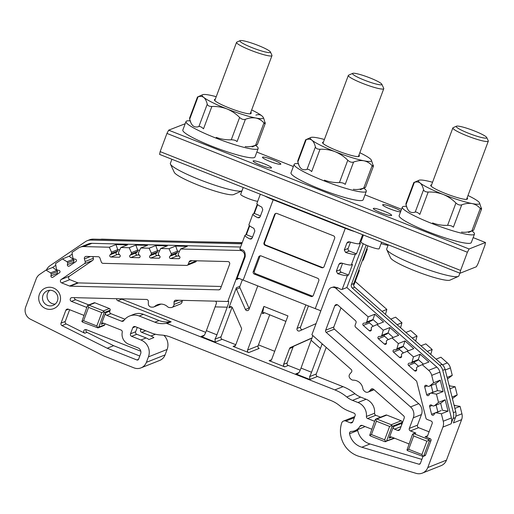 <?xml version="1.0" encoding="UTF-8"?>
<svg xmlns="http://www.w3.org/2000/svg" width="514" height="514" viewBox="0 0 514 514"><rect width="100%" height="100%" fill="white"/><g stroke="black" fill="none" stroke-linecap="round" stroke-linejoin="round"><path stroke-width="0.77" d="M381.587 84.733A15.651 2.043 20.5 0 0 381.806 84.212A15.651 2.043 20.5 0 0 367.895 77.119A15.651 2.043 20.5 0 0 352.745 73.348A15.651 2.043 20.5 0 0 364.465 80.178A15.651 2.043 20.5 0 0 381.587 84.733M381.806 84.212L383.727 88.324A18.915 2.467 -159.5 0 1 383.765 88.691A18.915 2.467 -159.5 0 1 383.457 88.948A18.915 2.467 -159.5 0 1 363.918 83.898A18.915 2.467 -159.5 0 1 348.331 75.442A18.915 2.467 -159.5 0 1 348.601 75.192L352.745 73.348M264.755 195.995A16.319 2.133 20.5 0 0 273.185 199.792L243.161 280.111A16.319 2.133 -159.5 0 1 239.068 278.402L237.744 278.37L236.71 279.455L245.178 256.807L244.356 257.135L227.773 301.48L176 300.189A1.96 1.921 68.3 0 0 174.047 302.091L174.021 304.423L182.2 301.172A3.264 3.2 68.3 0 1 180.189 304.127L172.017 307.372A3.264 3.2 -111.7 0 0 174.021 304.423M320.71 311.182L319.586 310.25A16.319 2.133 -159.5 0 1 315.262 308.631L345.292 228.312L273.185 199.792M345.292 228.312A16.319 2.133 20.5 0 0 354.891 231.647M260.386 255.792A1.96 1.921 -111.7 0 0 259.853 256.563L254.411 271.116A1.96 1.921 -111.7 0 0 255.535 273.647L312.024 295.987A1.96 1.921 -111.7 0 0 312.801 296.115M310.854 296.449L254.366 274.11A1.96 1.921 68.3 0 1 253.248 271.578L258.683 257.032A1.96 1.921 68.3 0 1 261.17 255.927L317.652 278.267A1.96 1.921 68.3 0 1 318.776 280.798L313.334 295.344A1.96 1.921 68.3 0 1 310.854 296.449L312.024 295.987M372.509 388.802L370.87 389.451L369.373 391.199A3.264 3.2 -111.7 0 1 364.844 391.488L363.983 390.724A3.264 3.2 -111.7 0 1 362.897 388.693A9.792 9.605 68.3 0 0 353.227 380.148A3.264 3.2 -111.7 0 1 351.094 379.332L350.233 378.567A3.264 3.2 -111.7 0 1 349.886 373.974L351.383 372.226A1.96 1.921 68.3 0 0 351.178 369.47L311.902 334.749L328.478 290.41A4.896 4.806 -111.7 0 1 336.124 288.527L368.159 316.849L374.815 314.202L383.579 321.95L376.923 324.597L383.258 330.194L381.825 335.366L380.99 336.342L379.101 336.464A1.304 1.279 68.3 0 0 378.355 338.739L384.369 344.052A1.304 1.279 68.3 0 0 386.489 342.992L386.348 341.078L387.183 340.101L392.028 337.942L398.363 343.545L396.924 348.717L396.088 349.693L394.199 349.809A1.304 1.279 68.3 0 0 393.461 352.09L399.474 357.403A1.304 1.279 68.3 0 0 401.588 356.343L401.447 354.429L402.282 353.452L407.127 351.293L413.462 356.896L412.029 362.062L411.187 363.038L409.298 363.16A1.304 1.279 68.3 0 0 408.559 365.441L414.573 370.755A1.304 1.279 68.3 0 0 416.693 369.694L416.546 367.78L417.387 366.803L422.225 364.644L428.663 370.337L436.836 367.086L346.86 287.544L342.189 289.395C341.514 289.626 340.082 289.106 337.884 287.827L336.124 288.527M401.029 426.594L394.546 429.164L397.553 430.353A1.96 1.921 68.3 0 0 400.033 429.248L404.222 418.055A1.96 1.921 68.3 0 0 403.67 415.877L373.588 389.278A1.96 1.921 68.3 0 0 370.87 389.451M326.204 347.393L316.264 373.98A1.96 1.921 -111.7 0 0 317.389 376.511L343.05 386.663A44.063 43.234 -111.7 0 1 354.949 393.718A21.215 20.817 -111.7 0 0 360.68 397.116L366.129 399.269A13.383 13.133 -111.7 0 1 374.577 413.237A1.96 1.921 -111.7 0 0 375.818 415.28L380.591 417.169M376.839 419.032L375.843 419.051L385.834 415.087A1.304 1.279 68.3 0 1 386.772 415.087L376.839 419.032L391.263 424.731L401.19 420.793L386.772 415.087M401.19 420.793A1.304 1.279 68.3 0 1 401.942 422.476L392.015 426.421L386.573 440.967L394.032 438.005M394.546 429.164A1.96 1.921 68.3 0 1 393.422 426.633L401.601 423.388L401.942 422.476M401.601 423.388A1.96 1.921 -111.7 0 0 401.659 424.905M172.017 307.372A3.264 3.2 -111.7 0 1 170.77 307.597L169.633 307.565A3.264 3.2 -111.7 0 1 167.519 306.697A9.792 9.605 68.3 0 0 154.778 306.383A3.264 3.2 -111.7 0 1 152.645 307.141L151.508 307.115A3.264 3.2 -111.7 0 1 148.334 303.78L148.36 301.455A1.96 1.921 68.3 0 0 146.458 299.45L72.121 297.6A1.96 1.921 -111.7 0 0 71.42 301.371L86.288 307.25L86.962 306.98M227.773 301.48L228.557 301.185C228.993 301.519 228.55 303.523 227.233 307.186L216.902 334.813A6.528 0.925 -68.4 0 1 214.981 339.189L221.039 336.786A1.96 1.921 -111.7 0 0 222.164 339.317L235.785 344.701M121.265 298.827A1.96 1.921 -111.7 0 0 121.844 299.18L205.716 332.346M182.207 300.343L182.2 301.172M429.074 431.818L418.614 427.68A1.96 1.921 -111.7 0 1 417.496 425.149L421.448 414.567A9.792 9.605 -111.7 0 0 418.717 403.676L334.396 329.14L326.217 332.385L410.538 406.927L418.717 403.676M421.448 414.567L413.275 417.818A9.792 9.605 -111.7 0 0 410.538 406.927M391.752 437.106L389.117 438.153L393.422 426.633M389.117 438.153A1.96 1.921 68.3 0 1 391.597 437.048L408.424 443.698A1.96 1.921 68.3 0 1 408.9 443.974M414.098 433.765L413.102 433.79L414.914 433.071A1.304 1.279 68.3 0 1 415.852 433.071L414.098 433.765L428.522 439.47L430.269 438.77L425.162 436.752A1.96 1.921 -111.7 0 0 427.648 435.647L432.178 423.523A1.96 1.921 -111.7 0 0 431.053 420.992L427.121 419.437A1.96 1.921 -111.7 0 1 425.933 418.075L416.815 381.786A1.96 1.921 -111.7 0 0 416.205 380.778L355.707 327.296A1.96 1.921 -111.7 0 1 355.161 325.118L356.016 322.831A1.96 1.921 -111.7 0 0 355.47 320.652L337.846 305.072A1.96 1.921 -111.7 0 0 334.787 305.824L325.67 330.206A1.96 1.921 -111.7 0 0 326.217 332.385M413.275 417.818L409.317 428.4A1.96 1.921 -111.7 0 0 410.442 430.931L415.852 433.071M430.269 438.77A1.304 1.279 68.3 0 1 431.021 440.459L429.267 441.153L423.825 455.706L425.579 455.006L431.021 440.459M425.579 455.006A1.304 1.279 68.3 0 1 424.86 455.745L423.048 456.464L421.904 454.524L426.89 441.185L413.667 435.962L408.681 449.294L421.904 454.524M422.765 456.535A1.96 1.921 68.3 0 1 422.643 457.325L420.368 463.41A1.304 1.279 -111.7 0 1 418.82 464.181L361.824 447.231A17.624 17.296 -111.7 0 1 349.539 433.752A1.96 1.921 68.3 0 1 351.364 431.419A10.447 10.248 68.3 0 0 359.961 426.292A1.96 1.921 -111.7 0 1 362.312 425.464L371.172 428.965A1.96 1.921 68.3 0 1 371.648 429.235M374.648 421.21A1.96 1.921 68.3 0 1 374.115 421.088L367.639 418.524A1.96 1.921 68.3 0 1 366.405 416.481L374.577 413.237M143.432 314.343L139.223 316.014A13.383 13.133 -111.7 0 0 129.637 316.001L133.846 314.33A13.383 13.133 -111.7 0 1 143.432 314.343L159.096 320.537A21.215 20.817 -111.7 0 0 170.128 321.713A1.96 1.921 68.3 0 1 171.143 321.822L166.941 323.492L334.871 389.908A44.063 43.234 68.3 0 1 346.77 396.962A21.215 20.817 68.3 0 0 352.501 400.361L357.95 402.513A13.383 13.133 68.3 0 1 366.405 416.481M166.941 323.492A1.96 1.921 -111.7 0 0 165.919 323.383L170.128 321.713M139.223 316.014L154.894 322.207A21.215 20.817 -111.7 0 0 165.919 323.383M129.637 316.001A13.383 13.133 -111.7 0 0 123.855 320.556A1.96 1.921 -111.7 0 1 121.606 321.218L106.719 315.333A1.96 1.921 68.3 0 1 105.595 312.801L109.797 311.131L110.137 310.218L104.181 312.589L98.746 327.135L104.702 324.771L105.087 323.73M103.924 323.274L101.29 324.315L105.595 312.801M101.29 324.315A1.96 1.921 68.3 0 1 103.77 323.21L121.041 330.039A1.96 1.921 -111.7 0 1 122.248 332.275A10.447 10.248 68.3 0 0 128.686 344.2L138.003 347.882A4.568 4.485 -111.7 0 1 140.618 353.793L138.581 359.247A1.304 1.279 -111.7 0 1 136.923 359.98L107.22 348.235L61.995 325.613A1.96 1.921 -111.7 0 1 61.031 323.145L65.837 310.295A1.96 1.921 -111.7 0 1 68.317 309.19L83.339 315.133A1.96 1.921 68.3 0 1 83.814 315.403M86.815 307.378A1.96 1.921 68.3 0 1 86.288 307.25M244.356 257.135A4.896 4.806 -111.7 0 0 239.903 250.472L241.664 249.772L239.794 249.168L244.96 235.354A16.319 2.133 20.5 0 0 249.939 238.971L251.211 239.023L252.239 237.937L254.841 230.966L253.903 228.357A16.319 2.133 -159.5 0 1 248.924 224.746L252.888 214.139A16.319 2.133 20.5 0 0 257.867 217.75L259.172 217.795L260.168 216.722L262.776 209.751L261.838 207.142A16.319 2.133 -159.5 0 1 256.859 203.525L260.328 194.247M83.743 246.585A9.792 9.605 -111.7 0 0 80.017 247.247L88.196 244.002A9.792 9.605 68.3 0 1 91.922 243.334L83.743 246.585L109.309 247.221L111.499 252.156L111.487 253.46L110.131 254.783A1.304 1.279 -111.7 0 0 111.018 257.032L118.94 257.225A1.304 1.279 -111.7 0 0 119.878 255.028L118.548 253.633L118.567 252.335L120.867 247.51L129.22 247.716L131.411 252.657L131.391 253.955L130.042 255.278A1.304 1.279 -111.7 0 0 130.922 257.527L138.851 257.72A1.304 1.279 -111.7 0 0 139.782 255.522L138.459 254.134L138.472 252.83L140.772 248.005L149.124 248.211L151.315 253.151L151.302 254.449L149.947 255.773A1.304 1.279 -111.7 0 0 150.827 258.022L158.755 258.221A1.304 1.279 -111.7 0 0 159.687 256.017L158.363 254.629L158.383 253.325L160.683 248.5L169.035 248.705L171.226 253.646L171.207 254.95L169.851 256.274A1.304 1.279 -111.7 0 0 170.738 258.516L178.66 258.715A1.304 1.279 -111.7 0 0 179.598 256.512L178.274 255.124L178.287 253.82L180.587 248.994L239.903 250.472M80.017 247.247A9.792 9.605 -111.7 0 0 78.199 248.211L71.979 252.438L72.84 257.765L73.566 258.85L75.423 259.229A1.304 1.279 -111.7 0 1 75.911 261.594L69.364 266.04A1.304 1.279 -111.7 0 1 67.379 264.697L67.732 262.815L67.006 261.729L62.432 258.921L55.538 263.605L56.399 268.931L57.125 270.017L58.988 270.396A1.304 1.279 -111.7 0 1 59.47 272.761L52.929 277.207A1.304 1.279 -111.7 0 1 50.937 275.864L51.291 273.981L50.565 272.895L45.997 270.088L39.777 274.315A9.792 9.605 -111.7 0 0 36.192 278.884L25.7 306.954A9.792 9.605 -111.7 0 0 30.538 319.265L103.937 355.977L133.981 367.863A9.792 9.605 -111.7 0 0 146.394 362.331L165.078 354.911L167.121 349.456L148.43 356.877L146.394 362.331M148.43 356.877A13.056 12.811 -111.7 0 0 140.945 340.005L146.085 337.961L136.769 334.28A1.96 1.921 68.3 0 1 135.651 331.748L137.27 327.412M136.769 334.28L131.635 336.317L140.945 340.005M131.635 336.317A1.96 1.921 68.3 0 1 130.511 333.785L135.651 331.748M135.413 326.679L132.779 327.726L130.511 333.785M132.779 327.726A1.96 1.921 68.3 0 1 135.259 326.621L150.923 332.815A32.639 32.029 -111.7 0 0 160.876 335.012A32.639 32.029 68.3 0 1 170.821 337.203L330.907 400.515A32.639 32.029 68.3 0 1 339.722 405.745A32.639 32.029 -111.7 0 0 348.537 410.969L353.985 413.127A1.96 1.921 68.3 0 1 355.11 415.659L352.842 421.718A1.96 1.921 68.3 0 1 350.362 422.823L352.784 421.859M354.352 417.683L345.877 421.05L350.362 422.823M345.877 421.05A3.264 3.2 -111.7 0 0 341.688 423.028A26.111 25.623 -111.7 0 0 359.177 456.406L416.173 473.362A9.792 9.605 -111.7 0 0 427.783 467.56L446.473 460.133L461.604 419.655L453.432 422.906L455.404 417.619L453.072 418.55A9.792 9.605 -111.7 0 0 453.393 412.691L455.725 411.759A9.792 9.605 68.3 0 1 455.404 417.619M436.836 367.086A9.792 9.605 68.3 0 1 439.894 372.117L451.414 417.972A9.792 9.605 68.3 0 1 451.093 423.832L442.92 427.076L427.783 467.56M442.92 427.076A9.792 9.605 -111.7 0 0 443.241 421.217L441.372 413.796L436.155 412.729L434.908 413.038L433.938 414.676A1.304 1.279 68.3 0 1 431.593 414.303L429.627 406.49A1.304 1.279 68.3 0 1 431.529 405.071L433.161 406.073L434.401 405.764L438.513 402.404L436.444 394.174L431.22 393.107L429.98 393.416L429.01 395.054A1.304 1.279 68.3 0 1 426.665 394.681L424.699 386.869A1.304 1.279 68.3 0 1 426.601 385.455L428.226 386.457L429.473 386.149L433.585 382.789L431.721 375.361A9.792 9.605 -111.7 0 0 428.663 370.337M376.923 324.597L372.078 326.75L371.243 327.726L371.384 329.647A1.304 1.279 68.3 0 1 369.27 330.701L363.257 325.388A1.304 1.279 68.3 0 1 363.996 323.113L365.884 322.991L366.72 322.015L368.159 316.849M69.563 286.028A1.96 1.921 -111.7 0 0 70.219 286.157L218.688 289.857A1.96 1.921 -111.7 0 0 220.512 288.617L229.629 264.235A1.96 1.921 -111.7 0 0 227.85 261.568L190.945 260.649A1.96 1.921 -111.7 0 0 189.12 261.889L188.265 264.177A1.96 1.921 -111.7 0 1 186.441 265.417L103.089 263.341A1.96 1.921 -111.7 0 1 101.297 262.012L99.922 258.041A1.96 1.921 -111.7 0 0 98.129 256.711L86.262 256.415A1.96 1.921 -111.7 0 0 84.392 258.908L85.176 261.53A1.96 1.921 -111.7 0 1 84.418 263.701L61.237 279.449A1.96 1.921 -111.7 0 0 61.641 282.893L69.563 286.028L77.736 282.777A1.96 1.921 -111.7 0 0 78.398 282.912L70.219 286.157M59.836 302.354A11.096 10.89 68.3 0 1 41.178 305.22A11.096 10.89 68.3 0 1 47.853 287.371A11.096 10.89 68.3 0 1 59.836 302.354M301.031 368.082L311.542 372.245A6.528 0.925 -68.4 0 1 309.621 376.621L309.91 379.48L295.788 373.896L297.651 373.717L299.109 372.464A6.528 0.925 111.6 0 0 301.031 368.082L312.808 335.552M231.493 306.819L228.871 307.86A1.96 1.921 68.3 0 1 232.424 307.79L241.407 328.048A1.96 1.921 68.3 0 1 241.458 329.538L235.56 345.305A1.96 1.921 68.3 0 1 233.08 346.41L248.705 352.591A1.96 1.921 68.3 0 1 247.581 350.06L263.9 306.415L287.936 315.917L271.617 359.562A1.96 1.921 68.3 0 1 269.13 360.667L284.756 366.848A1.96 1.921 68.3 0 1 283.632 364.317L289.53 348.55A1.96 1.921 68.3 0 1 290.538 347.477L294.04 346.083A1.96 1.921 -111.7 0 0 293.031 347.162L287.14 362.923A1.96 1.921 -111.7 0 0 288.258 365.454L300.189 370.176M311.143 338.469L294.04 346.083M232.077 307.256L221.039 336.786M171.143 321.822L117.873 300.754A1.96 1.921 68.3 0 1 116.633 298.711M74.389 297.657A1.96 1.921 -111.7 0 0 75.629 299.701L88.793 304.911M89.012 305.194L88.016 305.22L94.036 302.83A1.304 1.279 68.3 0 1 94.968 302.83L89.012 305.194L103.436 310.899L109.392 308.535L94.968 302.83M109.392 308.535A1.304 1.279 68.3 0 1 110.137 310.218M109.797 311.131A1.96 1.921 -111.7 0 0 110.921 313.662L124.953 319.207M385.468 314.388L386.843 309.422L355.264 281.505M400.567 327.739L401.948 322.773L395.613 317.177L390.788 319.091M415.672 341.09L417.047 336.124L410.712 330.521L405.887 332.442M430.771 354.442L432.152 349.475L425.81 343.872L420.985 345.787M442.503 364.837L447.347 362.91L440.916 357.224L436.09 359.138M447.347 362.91A9.792 9.605 68.3 0 1 450.405 367.94L452.269 375.368L447.096 377.417M447.495 378.991L452.269 375.368M449.962 388.809L455.134 386.753L449.217 385.86M455.134 386.753L457.203 394.983L452.423 398.613M454.89 408.424L460.062 406.375L454.151 405.475M460.062 406.375L461.925 413.796A9.792 9.605 68.3 0 1 461.604 419.655M446.473 460.133A9.792 9.605 68.3 0 1 441.076 465.671L422.386 473.092M163.895 335.327A13.056 12.811 68.3 0 1 167.121 349.456M165.078 354.911A9.792 9.605 68.3 0 1 159.681 360.449L140.99 367.87M100.513 239.312A9.792 9.605 68.3 0 1 102.434 239.164L101.971 239.344M127.536 239.98L102.434 239.164M147.441 240.475L139.095 240.269M167.352 240.976L158.999 240.764M187.257 241.471L178.904 241.259M242.229 242.647L198.815 241.76M274.707 351.3L258.465 344.881M427.32 351.39L432.152 349.475M412.222 338.039L417.047 336.124M397.123 324.694L401.948 322.773M386.843 309.422L382.018 311.343M358.431 271.135L359.055 270.891A16.319 2.133 20.5 0 0 359.318 270.66L354.152 284.473L353.581 284.872M452.031 397.039L457.203 394.983M366.36 249.92L366.983 249.669A16.319 2.133 20.5 0 0 367.247 249.444L363.282 260.052A16.319 2.133 -159.5 0 1 363.019 260.277L362.396 260.527M393.249 337.46L388.07 332.886L389.914 327.553L383.258 330.194M389.914 327.553L398.684 335.301L392.028 337.942M408.354 350.811L403.175 346.23L405.019 340.904L398.363 343.545M405.019 340.904L413.783 348.653L407.127 351.293M423.452 364.156L418.274 359.582L420.118 354.255L413.462 356.896M420.118 354.255L428.888 362.004L422.225 364.644M433.585 382.789L440.241 380.142L443.1 391.533L436.444 394.174M445.169 399.764L448.035 411.149L442.4 410.249L440.652 403.284L445.169 399.764L438.513 402.404M448.035 411.149L441.372 413.796M119.807 249.727L117.751 249.675L115.971 244.574L127.523 244.863L120.867 247.51M139.718 250.222L137.656 250.17L135.876 245.075L129.22 247.716M135.876 245.075L147.434 245.358L140.772 248.005M159.623 250.716L157.567 250.665L155.781 245.57L149.124 248.211M155.781 245.57L167.339 245.859L160.683 248.5M179.534 251.217L177.471 251.166L175.692 246.065L169.035 248.705M175.692 246.065L187.244 246.354L180.587 248.994M91.922 243.334L240.591 247.041M115.971 244.574L109.309 247.221M57.337 270.062L56.816 270.415L52.653 267.447L45.997 270.088M52.653 267.447L55.814 265.295M73.772 258.895L73.258 259.249L69.094 256.274L62.432 258.921M69.094 256.274L72.249 254.128M86.159 329.622A1.96 1.921 -111.7 0 0 87.001 332.352L113.645 345.684L107.22 348.235M140.81 351.229L86.301 329.667A1.96 1.921 -111.7 0 0 83.692 331.401A1.96 1.921 -111.7 0 0 84.784 333.239L66.203 323.942A1.96 1.921 68.3 0 1 65.233 321.481L61.031 323.145M252.547 237.102L246.386 234.66L245.223 235.123A16.319 2.133 20.5 0 0 244.96 235.354M246.386 234.66L249.682 225.852M260.482 215.88L254.321 213.445L253.151 213.908A16.319 2.133 20.5 0 0 252.888 214.139M254.321 213.445L257.617 204.63M348.543 275.061L352.508 264.453L351.338 264.916A16.319 2.133 -159.5 0 1 341.637 263.059L340.069 263.123L338.97 264.235L336.362 271.206L337.666 273.666A16.319 2.133 20.5 0 0 347.374 275.53L348.543 275.061L341.328 272.208A1.96 1.921 68.3 0 1 340.204 269.677L342.575 263.348M363.244 243.72L346.86 287.544M356.472 253.845L360.436 243.238L359.273 243.7A16.319 2.133 -159.5 0 1 349.565 241.843L348.036 241.888L346.899 243.019L344.296 249.99L345.601 252.451A16.319 2.133 20.5 0 0 355.302 254.308L356.472 253.845L349.263 250.993A1.96 1.921 68.3 0 1 348.139 248.461L350.509 242.126M451.093 423.832L453.072 418.55M140.907 328.851L140.553 329.795A1.96 1.921 -111.7 0 0 141.678 332.327L150.994 336.015L155.472 334.235M228.871 307.86L236.401 287.718L239.903 286.324A1.96 1.921 -111.7 0 0 239.954 287.821L248.937 308.072A1.96 1.921 -111.7 0 0 249.284 308.606M242.351 279.789L239.903 286.324M315.262 308.631L243.161 280.111M310.54 338.572L290.538 347.477M310.398 338.63A1.96 1.921 68.3 0 1 311.992 338.655M305.849 304.905L297.06 328.407A1.96 1.921 68.3 0 0 299.656 330.907L316.071 323.602M257.777 285.893L248.988 309.396A1.96 1.921 68.3 0 1 245.429 309.46L236.446 289.209A1.96 1.921 68.3 0 1 236.401 287.718M269.728 314.754L258.092 345.883A1.96 1.921 -111.7 0 0 259.217 348.415L248.705 352.591M277.033 213.49L333.515 235.83A1.96 1.921 68.3 0 1 334.64 238.361L324.103 266.548A1.96 1.921 68.3 0 1 321.616 267.653L265.134 245.319A1.96 1.921 68.3 0 1 264.01 242.788L274.553 214.595A1.96 1.921 68.3 0 1 277.033 213.49M275.934 213.4A1.96 1.921 -111.7 0 0 275.131 214.364L264.594 242.55A1.96 1.921 -111.7 0 0 265.719 245.082L322.201 267.421A1.96 1.921 -111.7 0 0 323.306 267.518M257.263 204.321L253.775 213.663M249.335 225.537L245.84 234.879M241.985 243.302A3.264 3.2 68.3 0 1 240.244 243.777L242.081 243.045M90.946 240.057A9.792 9.605 -111.7 0 0 87.219 240.719L89.552 239.794A9.792 9.605 68.3 0 1 93.278 239.132L90.946 240.057L240.244 243.777M87.219 240.719A9.792 9.605 -111.7 0 0 85.401 241.683L49.922 265.783A9.792 9.605 -111.7 0 0 46.543 269.869M442.753 370.356A9.792 9.605 -111.7 0 0 439.701 365.325L442.034 364.394A9.792 9.605 68.3 0 1 445.092 369.425L442.753 370.356L453.393 412.691M439.701 365.325L352.36 288.116A3.264 3.2 68.3 0 1 351.447 284.486L353.786 283.561A3.264 3.2 -111.7 0 0 354.699 287.191L352.36 288.116M366.167 245.114L351.447 284.486M367.889 245.833L353.786 283.561M442.034 364.394L354.699 287.191M445.092 369.425L455.725 411.759M367.247 249.444A16.319 2.133 20.5 0 0 366.835 248.647M359.318 270.66A16.319 2.133 20.5 0 0 358.907 269.869M93.278 239.132L242.158 242.839M146.085 337.961A13.056 12.811 68.3 0 1 148.944 339.536L153.853 337.589A13.056 12.811 -111.7 0 0 150.994 336.015M364.921 426.498A10.447 10.248 68.3 0 1 363.07 427.462L354.898 430.713M421.865 459.407L370.003 443.98A17.624 17.296 -111.7 0 1 357.712 430.501A1.96 1.921 68.3 0 1 357.744 429.582M139.789 356.022L113.645 345.684M69.634 309.711L65.233 321.481M104.702 324.771A1.304 1.279 68.3 0 1 103.982 325.51L97.962 327.9L96.818 325.953L101.804 312.621L88.581 307.391L83.596 320.73L96.818 325.953M49.742 290.281A7.832 7.684 -111.7 0 0 55.223 304.082M264.755 312.782L262.468 313.688L263.9 306.415M285.887 321.385L264.601 312.724L263.29 312.685L262.468 313.688M308.445 305.933L300.561 327.013A1.96 1.921 -111.7 0 0 302.418 329.68M57.414 300.934A7.832 7.684 -111.7 0 0 47.314 290.808A7.832 7.684 -111.7 0 0 43.06 300.921A7.832 7.684 -111.7 0 0 57.414 300.934M449.242 385.956L449.911 385.686M454.17 405.572L454.839 405.308M443.1 391.533L437.472 390.627L429.98 393.416M431.22 393.107L437.472 390.627L435.724 383.669L429.473 386.149M432.923 392.246A1.304 1.279 68.3 0 1 432.91 392.201L431.214 385.455M435.724 383.669L440.241 380.142M436.155 412.729L441.153 410.551L434.908 413.038M437.851 411.868A1.304 1.279 68.3 0 1 437.838 411.823L436.148 405.077M440.652 403.284L434.401 405.764M378.15 324.109L372.971 319.535L366.72 322.015M365.884 322.991L372.136 320.511L372.971 319.535L374.815 314.202M373.26 326.229L369.508 322.908A1.304 1.279 68.3 0 1 369.071 321.725M380.99 336.342L387.235 333.862L388.07 332.886L381.825 335.366M388.366 339.574L384.607 336.259A1.304 1.279 68.3 0 1 384.17 335.077M396.088 349.693L402.34 347.207L403.175 346.23L396.924 348.717M403.464 352.925L399.706 349.604A1.304 1.279 68.3 0 1 399.275 348.428M411.187 363.038L417.439 360.558L418.274 359.582L412.029 362.062M418.563 366.276L414.811 362.955A1.304 1.279 68.3 0 1 414.374 361.779M171.226 253.646L177.471 251.166L177.458 252.464L176.103 253.787A1.304 1.279 -111.7 0 0 176.983 256.036L179.193 256.088M177.458 252.464L171.207 254.95M151.315 253.151L157.567 250.665L157.547 251.969L156.198 253.293A1.304 1.279 -111.7 0 0 157.078 255.542L159.289 255.593M157.547 251.969L151.302 254.449M131.411 252.657L137.656 250.17L137.643 251.474L136.287 252.798A1.304 1.279 -111.7 0 0 137.167 255.04L139.378 255.098M137.643 251.474L131.391 253.955M111.499 252.156L117.751 249.675L117.738 250.98L116.382 252.303A1.304 1.279 -111.7 0 0 117.263 254.546L119.473 254.603M117.738 250.98L111.487 253.46M67.006 261.729L73.258 259.249L73.977 260.328L73.63 262.211A1.304 1.279 -111.7 0 0 73.753 263.059M73.977 260.328L67.732 262.815M50.565 272.895L56.816 270.415L57.542 271.501L57.189 273.384A1.304 1.279 -111.7 0 0 57.311 274.225M57.542 271.501L51.291 273.981M221.316 286.471L78.398 282.912M196.496 260.784L188.265 264.177M187.186 265.288L195.359 262.037A1.96 1.921 -111.7 0 0 196.438 260.932M92.841 256.576L93.349 258.285L85.176 261.53M77.736 282.777L69.814 279.648A1.96 1.921 -111.7 0 1 69.409 276.198L92.591 260.45A1.96 1.921 -111.7 0 0 93.349 258.285M340.988 307.847L333.843 326.962A1.96 1.921 -111.7 0 0 334.396 329.14M322.194 343.847L320.428 348.479L311.356 340.454M311.542 372.245L320.428 348.479M97.962 327.9L82.664 322.169L81.88 321.507L83.596 320.73M81.88 321.507L87.354 305.933L88.016 305.22M423.048 456.464L407.75 450.739L406.966 450.071L408.681 449.294M406.966 450.071L412.44 434.503L413.102 433.79M389.631 426.453L376.415 421.223L371.429 434.561L384.645 439.791L389.631 426.453L391.912 425.451L391.263 424.731M394.598 438.23L384.915 441.706L370.498 436L369.707 435.339L371.429 434.561M369.707 435.339L375.188 419.765L375.843 419.051M241.664 249.772C244.323 250.1 245.493 252.445 245.178 256.807M331.177 287.641L334.087 286.851L337.884 287.827M423.086 456.451L423.825 455.706M429.267 441.153L428.522 439.47M426.89 441.185L429.171 440.183M413.667 435.962L413.044 433.81M392.015 426.421L391.912 425.451M385.789 441.732L384.645 439.791M385.834 441.712L386.573 440.967M376.415 421.223L375.792 419.077M98.001 327.881L98.746 327.135M104.181 312.589L103.436 310.899M101.804 312.621L104.085 311.619M88.581 307.391L87.958 305.239M222.164 339.317L215.27 342.054L201.147 336.464L203.011 336.291L204.469 335.032A6.528 0.925 111.6 0 0 206.384 330.656L216.484 303.125L216.098 301.673L215.469 301.172M215.27 342.054L214.981 339.189M233.677 194.568A31.984 4.176 -159.5 0 1 202.709 186.865A31.984 4.176 -159.5 0 1 174.285 172.363L170.449 164.139A38.511 5.031 20.5 0 0 204.649 181.59A38.511 5.031 20.5 0 0 241.959 190.887L233.677 194.568M171.907 159.276L170.365 163.401A38.511 5.031 20.5 0 0 170.449 164.139M252.252 47.718A16.3 2.127 20.5 0 0 270.403 51.959A16.3 2.127 20.5 0 0 255.914 44.57A16.3 2.127 20.5 0 0 240.128 40.638A16.3 2.127 20.5 0 0 252.252 47.718M270.403 51.959L271.938 55.249A18.915 2.467 -159.5 0 1 271.977 55.608A18.915 2.467 -159.5 0 1 250.877 50.327A18.915 2.467 -159.5 0 1 236.543 42.36A18.915 2.467 -159.5 0 1 236.813 42.116L240.128 40.638M458.289 276.436L450.001 280.124A31.984 4.176 -159.5 0 1 419.032 272.42A31.984 4.176 -159.5 0 1 390.608 257.919L386.772 249.695A38.511 5.031 20.5 0 0 421.005 267.151A38.511 5.031 20.5 0 0 458.289 276.436A38.511 5.031 20.5 0 0 458.835 275.934L459.869 273.165M388.231 244.831L386.689 248.956A38.511 5.031 20.5 0 0 386.772 249.695M468.575 133.274A16.3 2.127 20.5 0 0 486.726 137.514A16.3 2.127 20.5 0 0 472.237 130.119A16.3 2.127 20.5 0 0 456.451 126.193A16.3 2.127 20.5 0 0 468.575 133.274M486.726 137.514L488.261 140.804A18.915 2.467 -159.5 0 1 488.3 141.164A18.915 2.467 -159.5 0 1 467.2 135.882A18.915 2.467 -159.5 0 1 452.866 127.915A18.915 2.467 -159.5 0 1 453.136 127.671L456.451 126.193M255.631 145.385A38.511 5.031 -159.5 0 1 258.15 148.552A38.511 5.031 -159.5 0 1 215.186 137.797A38.511 5.031 -159.5 0 1 186.004 121.574A38.511 5.031 -159.5 0 1 190.161 120.854M186.004 121.574L182.83 130.061A38.511 5.031 20.5 0 0 212.012 146.284A38.511 5.031 20.5 0 0 254.976 157.04L258.15 148.552M471.955 230.94A38.511 5.031 -159.5 0 1 474.473 234.108A38.511 5.031 -159.5 0 1 431.509 223.352A38.511 5.031 -159.5 0 1 402.327 207.129A38.511 5.031 -159.5 0 1 406.484 206.41M402.327 207.129L399.153 215.617A38.511 5.031 20.5 0 0 428.335 231.84A38.511 5.031 20.5 0 0 471.299 242.589L474.473 234.108M400.56 211.858A9.792 1.279 -159.5 0 1 390.075 208.935A9.792 1.279 -159.5 0 1 382.654 204.81A9.792 1.279 -159.5 0 1 393.583 207.54A9.792 1.279 -159.5 0 1 400.791 211.228M264.055 163.722A9.792 1.279 -159.5 0 1 271.476 167.847A9.792 1.279 -159.5 0 1 260.553 165.116A9.792 1.279 -159.5 0 1 253.132 160.991A9.792 1.279 -159.5 0 1 264.055 163.722M185.194 123.739L168.669 130.164L469.115 248.988L467.399 252.252L460.602 270.435L460.049 273.236L159.603 154.406L160.15 151.611L166.947 133.422L168.669 130.164M460.049 273.236L476.401 266.74L478.116 263.476L484.92 245.294L485.467 242.492L469.115 248.988M485.467 242.492L473.156 237.622M401.518 209.294L364.998 194.851M293.359 166.517L256.833 152.073M273.403 160.008A9.792 1.279 -159.5 0 1 280.817 164.133A9.792 1.279 -159.5 0 1 269.895 161.402A9.792 1.279 -159.5 0 1 262.481 157.278A9.792 1.279 -159.5 0 1 273.403 160.008M384.234 211.254A9.792 1.279 -159.5 0 1 391.655 215.379A9.792 1.279 -159.5 0 1 380.733 212.642A9.792 1.279 -159.5 0 1 373.312 208.517A9.792 1.279 -159.5 0 1 384.234 211.254M467.399 252.252L166.947 133.422M160.15 151.611L460.602 270.435M243.231 187.481L240.668 194.331A9.792 1.279 20.5 0 0 248.089 198.455A9.792 1.279 20.5 0 0 257.675 201.34M363.404 235.014L360.847 241.856A9.792 1.279 20.5 0 0 368.268 245.981A9.792 1.279 20.5 0 0 379.191 248.718L381.619 242.216M381.118 243.559A9.792 1.279 20.5 0 0 388.096 245.197M363.796 188.163A38.511 5.031 -159.5 0 1 366.315 191.33A38.511 5.031 -159.5 0 1 323.351 180.575A38.511 5.031 -159.5 0 1 294.169 164.351A38.511 5.031 -159.5 0 1 298.326 163.632M294.169 164.351L290.995 172.839A38.511 5.031 20.5 0 0 320.177 189.062A38.511 5.031 20.5 0 0 363.141 199.817L366.315 191.33M202.625 94.717A32.639 4.26 20.5 0 0 203.788 97.442A32.639 4.26 20.5 0 1 209.628 95.122A32.639 4.26 -159.5 0 1 216.233 96.696A32.639 4.26 -159.5 0 0 209.628 95.122A32.639 4.26 20.5 0 0 202.625 94.717L197.479 97.011L198.038 96.844L189.685 119.184C190.424 122.306 191.574 124.555 193.136 125.93C194.767 127.112 196.682 127.311 198.892 126.528L207.245 104.188C206.506 101.065 205.356 98.817 203.788 97.442C202.163 96.266 200.248 96.067 198.038 96.844L189.685 119.184L190.977 122.949M216.24 137.386C221.11 139.198 226.115 140.001 231.268 139.795L239.62 117.455C241.561 119.235 243.495 119.846 245.403 119.287L237.057 141.62C235.81 140.406 233.883 139.795 231.268 139.795C226.115 140.001 221.11 139.198 216.24 137.386C221.11 139.198 226.115 140.001 231.268 139.795L239.62 117.455C235.932 113.755 231.692 110.902 226.892 108.891C222.035 107.079 217.024 106.276 211.864 106.482L203.512 128.815C201.597 127.029 200.055 126.264 198.892 126.528L207.245 104.188C207.74 105.704 209.282 106.469 211.864 106.482L203.512 128.815C201.597 127.029 200.055 126.264 198.892 126.528L207.245 104.188C206.506 101.065 205.356 98.817 203.788 97.442A32.639 4.26 20.5 0 0 226.892 108.891A32.639 4.26 20.5 0 0 255.831 118.021C252.586 117.488 249.11 117.905 245.403 119.287L237.057 141.62C235.81 140.406 233.883 139.795 231.268 139.795L239.62 117.455C235.932 113.755 231.692 110.902 226.892 108.891C222.035 107.079 217.024 106.276 211.864 106.482L203.512 128.815C201.597 127.029 200.055 126.264 198.892 126.528C196.682 127.311 194.767 127.112 193.136 125.93C194.767 127.112 196.682 127.311 198.892 126.528M245.178 146.516C248.423 147.049 251.899 146.631 255.606 145.256L256.769 144.787L255.606 145.256C251.899 146.631 248.423 147.049 245.178 146.516C248.423 147.049 251.899 146.631 255.606 145.256L263.952 122.917C261.729 120.385 259.024 118.753 255.831 118.021A32.639 4.26 20.5 0 0 263.232 117.378A32.639 4.26 20.5 0 0 261.671 115.701A32.639 4.26 20.5 0 0 251.661 109.945A32.639 4.26 20.5 0 1 261.671 115.701A32.639 4.26 20.5 0 0 251.661 109.945M263.836 118.689L265.218 123.533L257.328 144.627L252.188 146.92M250.678 112.579A19.583 2.557 -159.5 0 1 232.926 109.373A19.583 2.557 -159.5 0 1 214.704 99.446L214.974 100.057L214.704 99.446A19.583 2.557 -159.5 0 0 232.926 109.373A19.583 2.557 -159.5 0 0 250.678 112.579A19.583 2.557 -159.5 0 1 250.793 113.684A19.583 2.557 -159.5 0 1 231.833 108.968A19.583 2.557 -159.5 0 1 214.428 100.089A19.583 2.557 -159.5 0 1 214.704 99.446A19.583 2.557 -159.5 0 1 215.244 99.33A19.583 2.557 -159.5 0 0 214.704 99.446A19.583 2.557 -159.5 0 1 215.244 99.33M256.769 144.787L255.606 145.256L263.952 122.917L265.218 123.533M216.233 96.696A32.639 4.26 -159.5 0 0 209.628 95.122A32.639 4.26 20.5 0 0 203.788 97.442C202.163 96.266 200.248 96.067 198.038 96.844L189.685 119.184L189.595 118.104L197.479 97.011M418.942 180.273A32.639 4.26 20.5 0 0 420.111 182.997A32.639 4.26 20.5 0 1 425.952 180.677A32.639 4.26 -159.5 0 1 432.557 182.252A32.639 4.26 -159.5 0 0 425.952 180.677A32.639 4.26 20.5 0 0 418.942 180.273L413.802 182.566L414.361 182.399L406.009 204.739C406.747 207.862 407.898 210.11 409.459 211.485C411.091 212.667 413.005 212.867 415.216 212.083L423.568 189.743C422.829 186.621 421.679 184.372 420.111 182.997C418.486 181.815 416.571 181.622 414.361 182.399L406.009 204.739L407.3 208.504M432.563 222.935C437.433 224.753 442.438 225.556 447.591 225.35L455.937 203.011C457.884 204.79 459.818 205.401 461.726 204.835L453.374 227.175C452.134 225.961 450.206 225.35 447.591 225.35C442.438 225.556 437.433 224.753 432.563 222.935C437.433 224.753 442.438 225.556 447.591 225.35L455.937 203.011C452.256 199.31 448.009 196.457 443.216 194.446C438.352 192.628 433.347 191.825 428.188 192.037L419.835 214.37C417.921 212.584 416.379 211.819 415.216 212.083L423.568 189.743C424.063 191.259 425.605 192.024 428.188 192.037L419.835 214.37C417.921 212.584 416.379 211.819 415.216 212.083L423.568 189.743C422.829 186.621 421.679 184.372 420.111 182.997A32.639 4.26 20.5 0 0 443.216 194.446A32.639 4.26 20.5 0 0 472.154 203.576C468.909 203.043 465.433 203.46 461.726 204.835L453.374 227.175C452.134 225.961 450.206 225.35 447.591 225.35L455.937 203.011C452.256 199.31 448.009 196.457 443.216 194.446C438.352 192.628 433.347 191.825 428.188 192.037L419.835 214.37C417.921 212.584 416.379 211.819 415.216 212.083C413.005 212.867 411.091 212.667 409.459 211.485C411.091 212.667 413.005 212.867 415.216 212.083M461.501 232.071C464.746 232.604 468.222 232.187 471.923 230.805L473.092 230.343L471.923 230.805C468.222 232.187 464.746 232.604 461.501 232.071C464.746 232.604 468.222 232.187 471.923 230.805L480.275 208.472C478.052 205.941 475.347 204.309 472.154 203.576A32.639 4.26 20.5 0 0 479.556 202.934A32.639 4.26 20.5 0 0 477.994 201.257A32.639 4.26 20.5 0 0 467.984 195.5A32.639 4.26 20.5 0 1 477.994 201.257A32.639 4.26 20.5 0 0 467.984 195.5M479.556 202.934L481.541 209.089L473.651 230.182L468.511 232.476M467.001 198.128A19.583 2.557 -159.5 0 1 449.249 194.928A19.583 2.557 -159.5 0 1 431.028 184.995L431.297 185.612L431.028 184.995A19.583 2.557 -159.5 0 0 449.249 194.928A19.583 2.557 -159.5 0 0 467.001 198.128A19.583 2.557 -159.5 0 1 467.117 199.239A19.583 2.557 -159.5 0 1 448.157 194.523A19.583 2.557 -159.5 0 1 430.751 185.644A19.583 2.557 -159.5 0 1 431.028 184.995A19.583 2.557 -159.5 0 1 431.567 184.886A19.583 2.557 -159.5 0 0 431.028 184.995A19.583 2.557 -159.5 0 1 431.567 184.886M473.092 230.343L471.923 230.805L480.275 208.472L481.541 209.089M432.557 182.252A32.639 4.26 -159.5 0 0 425.952 180.677A32.639 4.26 20.5 0 0 420.111 182.997C418.486 181.815 416.571 181.622 414.361 182.399L406.009 204.739L405.919 203.653L413.802 182.566M310.784 137.495A32.639 4.26 20.5 0 0 311.953 140.219A32.639 4.26 20.5 0 1 317.793 137.9A32.639 4.26 -159.5 0 1 324.392 139.474A32.639 4.26 -159.5 0 0 317.793 137.9A32.639 4.26 20.5 0 0 310.784 137.495L305.644 139.789L306.196 139.622L297.85 161.961C298.583 165.084 299.733 167.333 301.3 168.708C302.926 169.89 304.847 170.089 307.051 169.305L315.403 146.965C314.671 143.843 313.521 141.594 311.953 140.219C310.327 139.043 308.406 138.844 306.196 139.622L297.85 161.961L299.135 165.726M324.398 180.157C329.268 181.975 334.28 182.778 339.426 182.573L347.779 160.233C349.726 162.013 351.653 162.623 353.568 162.058L345.215 184.397C343.975 183.183 342.041 182.573 339.426 182.573C334.28 182.778 329.268 181.975 324.398 180.157C329.268 181.975 334.28 182.778 339.426 182.573L347.779 160.233C344.091 156.532 339.85 153.68 335.051 151.669C330.194 149.857 325.182 149.047 320.023 149.259L311.67 171.592C309.762 169.806 308.22 169.042 307.051 169.305L315.403 146.965C315.898 148.482 317.44 149.246 320.023 149.259L311.67 171.592C309.762 169.806 308.22 169.042 307.051 169.305L315.403 146.965C314.671 143.843 313.521 141.594 311.953 140.219A32.639 4.26 20.5 0 0 335.051 151.669A32.639 4.26 20.5 0 0 363.989 160.798C360.744 160.265 357.269 160.683 353.568 162.058L345.215 184.397C343.975 183.183 342.041 182.573 339.426 182.573L347.779 160.233C344.091 156.532 339.85 153.68 335.051 151.669C330.194 149.857 325.182 149.047 320.023 149.259L311.67 171.592C309.762 169.806 308.22 169.042 307.051 169.305C304.847 170.089 302.926 169.89 301.3 168.708C302.926 169.89 304.847 170.089 307.051 169.305M353.336 189.293C356.587 189.827 360.057 189.409 363.764 188.028L364.934 187.565L363.764 188.028C360.057 189.409 356.587 189.827 353.336 189.293C356.587 189.827 360.057 189.409 363.764 188.028L372.117 165.694C369.894 163.163 367.182 161.531 363.989 160.798A32.639 4.26 20.5 0 0 371.391 160.156A32.639 4.26 20.5 0 0 369.829 158.479A32.639 4.26 20.5 0 0 359.826 152.722A32.639 4.26 20.5 0 1 369.829 158.479A32.639 4.26 20.5 0 0 359.826 152.722M371.391 160.156L373.376 166.311L365.493 187.404L360.346 189.698M358.843 155.35A19.583 2.557 -159.5 0 1 341.09 152.15A19.583 2.557 -159.5 0 1 322.863 142.217L323.139 142.834L322.863 142.217A19.583 2.557 -159.5 0 0 341.09 152.15A19.583 2.557 -159.5 0 0 358.843 155.35A19.583 2.557 -159.5 0 1 358.958 156.462A19.583 2.557 -159.5 0 1 339.998 151.746A19.583 2.557 -159.5 0 1 322.593 142.866A19.583 2.557 -159.5 0 1 322.863 142.217A19.583 2.557 -159.5 0 1 323.409 142.108A19.583 2.557 -159.5 0 0 322.863 142.217A19.583 2.557 -159.5 0 1 323.409 142.108M364.934 187.565L363.764 188.028L372.117 165.694L373.376 166.311M324.392 139.474A32.639 4.26 -159.5 0 0 317.793 137.9A32.639 4.26 20.5 0 0 311.953 140.219C310.327 139.043 308.406 138.844 306.196 139.622L297.85 161.961L297.754 160.876L305.637 139.789M255.606 145.256L263.952 122.917C261.729 120.385 259.024 118.753 255.831 118.021C252.586 117.488 249.11 117.905 245.403 119.287L237.057 141.62C235.81 140.406 233.883 139.795 231.268 139.795M255.914 115.11C258.112 114.326 260.033 114.526 261.671 115.701A32.639 4.26 20.5 0 1 255.831 118.021A32.639 4.26 20.5 0 0 261.671 115.701C260.033 114.526 258.112 114.326 255.914 115.11M250.774 112.315L251.295 112.817L250.774 112.315M198.038 96.844C200.248 96.067 202.163 96.266 203.788 97.442A32.639 4.26 20.5 0 0 226.892 108.891C222.035 107.079 217.024 106.276 211.864 106.482C209.282 106.469 207.74 105.704 207.245 104.188C206.506 101.065 205.356 98.817 203.788 97.442A32.639 4.26 20.5 0 0 226.892 108.891A32.639 4.26 20.5 0 0 255.831 118.021C252.586 117.488 249.11 117.905 245.403 119.287C243.495 119.846 241.561 119.235 239.62 117.455C235.932 113.755 231.692 110.902 226.892 108.891A32.639 4.26 20.5 0 0 255.831 118.021C259.024 118.753 261.729 120.385 263.952 122.917C265.07 124.073 265.462 123.919 265.121 122.454C265.462 123.919 265.07 124.073 263.952 122.917M189.685 119.184C190.424 122.306 191.574 124.555 193.136 125.93M207.245 104.188C207.74 105.704 209.282 106.469 211.864 106.482M239.62 117.455C241.561 119.235 243.495 119.846 245.403 119.287M471.923 230.805L480.275 208.472C478.052 205.941 475.347 204.309 472.154 203.576C468.909 203.043 465.433 203.46 461.726 204.835L453.374 227.175C452.134 225.961 450.206 225.35 447.591 225.35M467.097 197.871L467.618 198.372L467.097 197.871M414.361 182.399C416.571 181.622 418.486 181.815 420.111 182.997A32.639 4.26 20.5 0 0 443.216 194.446C438.352 192.628 433.347 191.825 428.188 192.037C425.605 192.024 424.063 191.259 423.568 189.743C422.829 186.621 421.679 184.372 420.111 182.997A32.639 4.26 20.5 0 0 443.216 194.446A32.639 4.26 20.5 0 0 472.154 203.576A32.639 4.26 20.5 0 0 477.994 201.257A32.639 4.26 20.5 0 1 472.154 203.576C468.909 203.043 465.433 203.46 461.726 204.835C459.818 205.401 457.884 204.79 455.937 203.011C452.256 199.31 448.009 196.457 443.216 194.446A32.639 4.26 20.5 0 0 472.154 203.576C475.347 204.309 478.052 205.941 480.275 208.472C481.393 209.628 481.785 209.474 481.445 208.009C481.785 209.474 481.393 209.628 480.275 208.472M406.009 204.739C406.747 207.862 407.898 210.11 409.459 211.485M423.568 189.743C424.063 191.259 425.605 192.024 428.188 192.037M455.937 203.011C457.884 204.79 459.818 205.401 461.726 204.835M363.764 188.028L372.117 165.694C369.894 163.163 367.182 161.531 363.989 160.798C360.744 160.265 357.269 160.683 353.568 162.058L345.215 184.397C343.975 183.183 342.041 182.573 339.426 182.573M358.939 155.093L359.459 155.594L358.939 155.093M306.196 139.622C308.406 138.844 310.327 139.043 311.953 140.219A32.639 4.26 20.5 0 0 335.051 151.669C330.194 149.857 325.182 149.047 320.023 149.259C317.44 149.246 315.898 148.482 315.403 146.965C314.671 143.843 313.521 141.594 311.953 140.219A32.639 4.26 20.5 0 0 335.051 151.669A32.639 4.26 20.5 0 0 363.989 160.798A32.639 4.26 20.5 0 0 369.829 158.479A32.639 4.26 20.5 0 1 363.989 160.798C360.744 160.265 357.269 160.683 353.568 162.058C351.653 162.623 349.726 162.013 347.779 160.233C344.091 156.532 339.85 153.68 335.051 151.669A32.639 4.26 20.5 0 0 363.989 160.798C367.182 161.531 369.894 163.163 372.117 165.694C373.235 166.851 373.62 166.697 373.286 165.232C373.62 166.697 373.235 166.851 372.117 165.694M297.85 161.961C298.583 165.084 299.733 167.333 301.3 168.708M315.403 146.965C315.898 148.482 317.44 149.246 320.023 149.259M347.779 160.233C349.726 162.013 351.653 162.623 353.568 162.058M255.535 273.647L254.366 274.11M259.853 256.563L258.683 257.032M253.248 271.578L254.411 271.116M283.632 364.317L287.14 362.923M293.031 347.162L289.53 348.55M159.096 320.537L154.894 322.207M374.115 421.088L374.796 420.818M367.639 418.524L375.818 415.28M75.629 299.701L71.42 301.371M450.405 367.94L445.233 369.996M455.815 416.224L461.925 413.796M353.863 284.756L359.055 270.891M363.019 260.277L366.983 249.669M443.241 421.217L451.414 417.972M439.894 372.117L431.721 375.361M87.001 332.352L84.784 333.239M347.374 275.53L342.189 289.395M362.633 234.705L359.273 243.7M355.302 254.308L351.338 264.916M145.68 330.74L141.678 332.327M140.553 329.795L141.922 329.256M201.147 336.464L204.379 335.186M117.873 300.754L121.844 299.18M334.871 389.908L343.05 386.663M309.91 379.48L317.389 376.511M295.788 373.896L299.019 372.618M288.258 365.454L284.756 366.848M269.13 360.667L271.553 359.71M233.08 346.41L235.502 345.447M239.209 278.466L236.71 279.455M321.616 267.653L322.201 267.421M265.719 245.082L265.134 245.319M264.01 242.788L264.594 242.55M275.131 214.364L274.553 214.595M257.867 217.75L260.11 216.863M249.939 238.971L252.175 238.078M336.362 271.206L340.204 269.677M341.804 263.11L338.97 264.235M341.328 272.208L337.666 273.666M344.296 249.99L348.139 248.461M349.738 241.895L346.899 243.019M349.263 250.993L345.601 252.451M420.279 463.602L418.82 464.181M362.171 425.412L359.961 426.292M357.712 430.501L349.539 433.752M370.003 443.98L361.824 447.231M138.542 359.344L136.923 359.98M66.203 323.942L61.995 325.613M68.471 309.248L65.837 310.295M247.581 350.06L258.092 345.883M297.06 328.407L300.561 327.013M427.256 385.86L424.699 386.869M432.91 392.201L426.665 394.681M437.838 411.823L431.593 414.303M432.184 405.475L429.627 406.49M369.508 322.908L363.257 325.388M371.384 329.866L369.27 330.701M384.607 336.259L378.355 338.739M386.489 343.211L384.369 344.052M399.706 349.604L393.461 352.09M401.588 356.562L399.474 357.403M416.687 369.913L414.573 370.755M414.811 362.955L408.559 365.441M179.585 258.349L178.66 258.715M176.983 256.036L170.738 258.516M176.103 253.787L169.851 256.274M159.674 257.855L158.755 258.221M157.078 255.542L150.827 258.022M156.198 253.293L149.947 255.773M139.769 257.36L138.851 257.72M137.167 255.04L130.922 257.527M136.287 252.798L130.042 255.278M116.382 252.303L110.131 254.783M117.263 254.546L111.018 257.032M119.858 256.859L118.94 257.225M73.63 262.211L67.379 264.697M57.189 273.384L50.937 275.864M220.063 289.311L218.688 289.857M192.165 260.675L189.12 261.889M90.413 256.518L84.392 258.908M92.591 260.45L84.418 263.701M69.409 276.198L61.237 279.449M69.814 279.648L61.641 282.893M110.921 313.662L106.719 315.333M124.092 320.235L121.606 321.218M333.843 326.962L325.67 330.206M417.496 425.149L409.317 428.4M418.614 427.68L410.442 430.931M427.584 435.788L425.162 436.752M337.409 304.776L334.787 305.824M309.621 376.621L316.264 373.98M346.77 396.962L354.949 393.718M352.501 400.361L360.68 397.116M357.95 402.513L366.129 399.269M397.553 430.353L399.976 429.396M321.642 344.714L322.696 344.296M245.429 309.46L248.937 308.072M239.954 287.821L236.446 289.209M227.233 307.186L215.27 306.89M206.384 330.656L216.902 334.813M178.673 300.253L174.047 302.091M154.778 306.383L160.509 304.108M369.373 391.199L373.781 389.451M358.374 156.597L383.765 88.691M322.946 143.348L348.331 75.442M354.763 416.591L343.538 421.05M153.885 306.922L160.998 304.095M368.14 392.079L374.083 389.721M250.215 113.819L271.977 55.608M214.781 100.571L236.543 42.36M466.539 199.374L488.3 141.164M431.105 186.126L452.866 127.915M263.232 117.378L263.843 118.683"/></g></svg>
